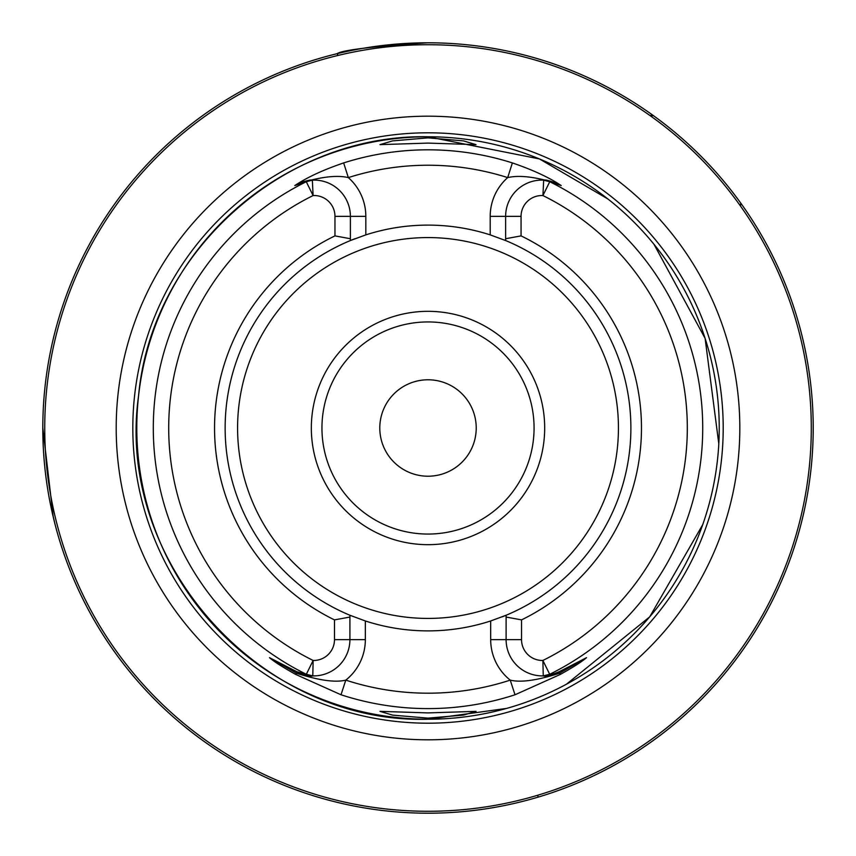 <?xml version="1.0" encoding="UTF-8"?>
<svg xmlns="http://www.w3.org/2000/svg" width="856" height="856" viewBox="0 0 856 856"><rect width="100%" height="100%" fill="white"/><g stroke="black" fill="none" stroke-linecap="round" stroke-linejoin="round"><path stroke-width="1.28" d="M476.225 428A48.214 48.214 0 0 1 428.011 476.214A48.214 48.214 0 0 1 379.797 428A48.214 48.214 0 0 1 428.011 379.786A48.214 48.214 0 0 1 476.225 428M42.843 433.222A385.2 385.2 0 0 0 317.929 797.139A385.2 385.2 0 0 1 42.843 433.222L42.811 428L53.243 517.024M55.073 524.418L50.836 506.217M428.011 42.8A385.2 385.2 0 0 1 813.211 428A385.2 385.2 0 0 1 428.011 813.2A385.2 385.2 0 0 1 42.811 428A385.2 385.2 0 0 1 428.011 42.8A385.2 385.2 0 0 0 42.811 428A385.2 385.2 0 0 0 428.011 813.2M428.011 718.141L463.524 715.092L476.043 711.357L428.011 712.909L379.989 711.357L392.562 715.113L428.011 718.141M428.011 137.859L392.519 140.898L379.989 144.643L428.011 143.091L476.032 144.643L463.492 140.898L428.011 137.859M534.069 428A106.058 106.058 0 0 1 428.011 534.058A106.058 106.058 0 0 1 321.952 428A106.058 106.058 0 0 1 428.011 321.942A106.058 106.058 0 0 1 534.069 428M544.684 428A116.673 116.673 0 0 1 428.011 544.673A116.673 116.673 0 0 1 311.338 428A116.673 116.673 0 0 1 428.011 311.327A116.673 116.673 0 0 1 544.684 428M269.501 657.665L296.904 671.767L306.32 674.282L313.146 660.468A20.822 20.822 0 0 0 334.482 639.646L334.482 619.883A213.465 213.465 0 0 1 334.964 235.881L334.964 216.354A20.822 20.822 0 0 0 313.103 195.553L306.277 181.739L294.796 185.559L297.278 183.965C308.952 176.507 324.413 169.488 343.652 162.918A278.179 278.179 0 0 1 512.37 162.918C531.694 169.531 547.155 176.55 558.743 183.965L561.226 185.559L549.745 181.739L542.918 195.553A20.822 20.822 0 0 0 521.058 216.354L521.058 235.881A213.465 213.465 0 0 1 521.539 619.883L521.539 639.646A20.822 20.822 0 0 0 542.875 660.468L549.702 674.282C550.654 674.721 553.789 673.886 559.118 671.767L586.52 657.665C582.016 661.592 573.327 667.156 560.445 674.368L515.012 694.772A280.597 280.597 0 0 1 341.009 694.772L295.588 674.368C282.726 667.177 274.038 661.613 269.501 657.665L297.192 671.949L271.256 658.724L296.54 673.244C318.988 680.434 335.402 682.735 345.792 680.124A265.189 265.189 0 0 0 510.23 680.124A51.681 51.681 0 0 1 490.681 639.646L490.681 620.964L506.11 615.25A202.893 202.893 0 0 1 502.033 616.898M351.153 615.764A202.893 202.893 0 0 1 349.911 615.25L365.341 620.964L365.341 639.646A51.681 51.681 0 0 1 345.792 680.124L341.009 694.772M428.011 739.809A311.809 311.809 0 0 1 116.202 428A311.809 311.809 0 0 1 428.011 116.191A311.809 311.809 0 0 1 739.819 428A311.809 311.809 0 0 1 428.011 739.809M504.387 240.033A202.893 202.893 0 0 1 505.629 240.547L505.629 216.354A36.252 36.252 0 0 1 543.678 180.145C545.186 179.482 550.076 180.776 558.347 184.051L560.808 185.313L558.412 183.933C536.487 176.946 519.592 174.838 507.694 177.599A262.771 262.771 0 0 0 348.328 177.599C336.526 174.827 319.62 176.935 297.62 183.933L295.213 185.313L297.685 184.051C305.934 180.787 310.824 179.482 312.344 180.145A36.252 36.252 0 0 1 350.393 216.354L350.393 238.738L334.964 235.881M521.058 235.881L505.629 238.738M343.652 162.918L348.328 177.599A51.681 51.681 0 0 1 365.822 216.354L365.822 234.876A202.893 202.893 0 0 1 490.199 234.876L505.629 240.547A202.893 202.893 0 0 1 506.11 615.25L506.11 617.058L521.539 619.883M490.681 620.964A202.893 202.893 0 0 1 365.341 620.964M334.482 619.883L349.911 617.058L349.911 615.25A202.893 202.893 0 0 1 350.393 240.547L350.393 238.738M652.882 115.25A385.2 385.2 0 0 0 518.961 53.693A385.2 385.2 0 0 1 652.882 115.25A385.2 385.2 0 0 0 518.19 53.5A385.2 385.2 0 0 1 652.882 115.25A385.2 385.2 0 0 0 518.19 53.5A385.2 385.2 0 0 1 652.882 115.25L650.667 115.442L653.695 115.838A385.2 385.2 0 0 0 652.968 115.314A385.2 385.2 0 0 1 653.695 115.838M537.793 795.716L538.092 797.139A385.2 385.2 0 0 0 740.9 203.321A385.2 385.2 0 0 1 538.092 797.139M740.568 205.344L740.761 203.129A385.2 385.2 0 0 1 538.638 796.968A385.2 385.2 0 0 0 740.761 203.129M427.733 42.8C372.617 46.406 342.389 50.044 337.061 53.693L340.742 52.815M42.811 428A385.2 385.2 0 0 1 337.831 53.5A385.2 385.2 0 0 0 42.811 428M337.671 54.228L337.51 55.073M365.822 234.876L350.393 240.547A202.893 202.893 0 0 1 355.058 238.685M559.118 671.767L558.829 671.949A36.252 36.252 0 0 1 543.26 675.887L549.702 674.282A274.701 274.701 0 0 0 549.745 181.739L543.678 180.145L542.918 195.553A259.293 259.293 0 0 1 542.875 660.468L543.26 675.887A36.252 36.252 0 0 0 558.829 671.949L584.766 658.724L558.829 671.949C550.044 675.363 544.855 676.679 543.26 675.887A36.252 36.252 0 0 1 506.11 639.646L506.11 617.058M349.911 617.058L349.911 639.646A36.252 36.252 0 0 1 312.772 675.887C311.177 676.679 305.988 675.373 297.192 671.949A36.252 36.252 0 0 0 299.568 673.051A36.252 36.252 0 0 1 297.192 671.949L296.904 671.767M297.278 183.965L297.685 184.051A36.252 36.252 0 0 1 312.344 180.145L313.103 195.553A259.293 259.293 0 0 0 313.146 660.468L312.772 675.887A36.252 36.252 0 0 1 311.092 675.801A36.252 36.252 0 0 0 312.772 675.887L306.32 674.282A274.701 274.701 0 0 1 306.277 181.739L312.344 180.145A36.252 36.252 0 0 0 297.685 184.051L297.406 184.222M558.743 183.965L558.347 184.051A36.252 36.252 0 0 0 553.768 182.103A36.252 36.252 0 0 1 558.347 184.051L558.615 184.222M515.012 694.772L510.23 680.124C520.683 682.724 537.097 680.434 559.492 673.244L586.52 657.665M303.752 674.517A36.252 36.252 0 0 0 304.404 674.699A36.252 36.252 0 0 1 303.752 674.517M560.445 674.368L558.829 671.949M295.588 674.368L297.192 671.949M490.199 234.876L490.199 216.354A51.681 51.681 0 0 1 507.694 177.599L512.37 162.918M428.011 811.274A383.274 383.274 0 0 0 811.285 428A383.274 383.274 0 0 0 428.011 44.726A383.274 383.274 0 0 0 44.737 428A383.274 383.274 0 0 0 428.011 811.274M618.439 428A190.428 190.428 0 0 1 428.011 618.428A190.428 190.428 0 0 1 237.583 428A190.428 190.428 0 0 1 428.011 237.572A190.428 190.428 0 0 1 618.439 428M428.011 723.192A295.192 295.192 0 0 1 132.819 428A295.192 295.192 0 0 1 428.011 132.808A295.192 295.192 0 0 1 723.202 428A295.192 295.192 0 0 1 428.011 723.192M506.624 708.415L428.011 719.222C260.534 724.262 115.153 561.964 138.544 396.039C151.245 252.552 283.978 133.654 428.011 136.778A291.222 291.222 0 0 1 719.233 428A291.222 291.222 0 0 1 428.011 719.222A291.222 291.222 0 0 1 136.789 428A291.222 291.222 0 0 1 428.011 136.778L539.462 158.938L607.942 199.009M334.964 216.354L365.822 216.354M490.199 216.354L521.058 216.354M521.539 639.646L490.681 639.646M365.341 639.646L334.482 639.646M566.469 684.201L649.704 616.855L702.733 524.642M718.805 443.847L705.109 338.366L653.973 244.281"/></g></svg>
